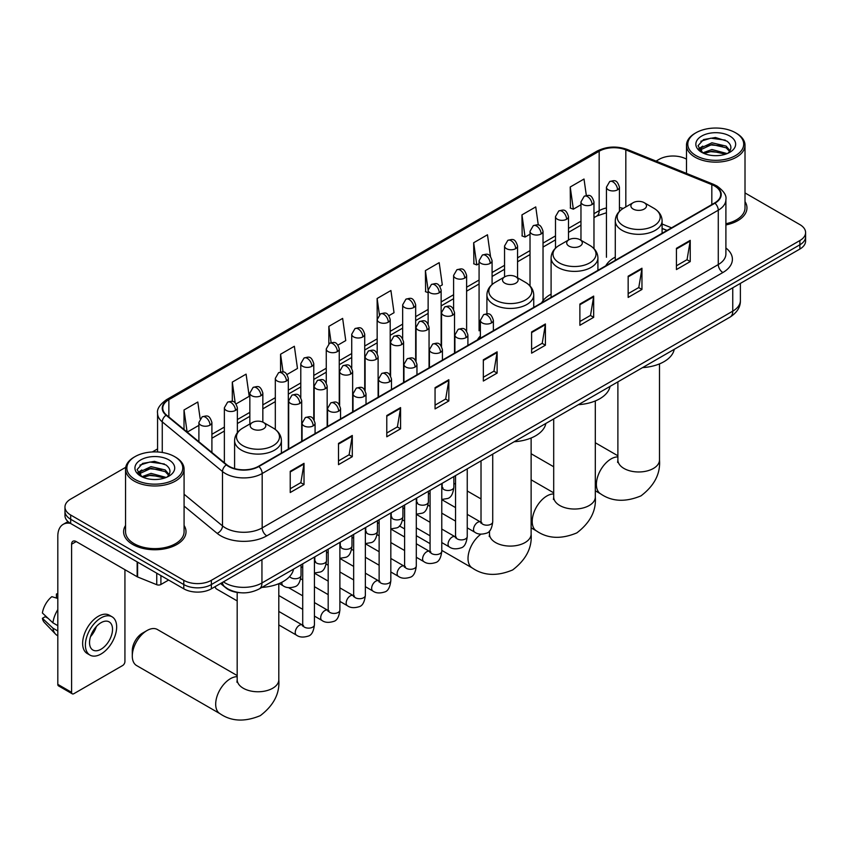 <?xml version="1.0" encoding="UTF-8"?>
<svg xmlns="http://www.w3.org/2000/svg" width="848" height="848" viewBox="0 0 848 848"><rect width="100%" height="100%" fill="white"/><g stroke="black" fill="none" stroke-linecap="round" stroke-linejoin="round"><path stroke-width="1.27" d="M480.371 335.978A34.461 19.896 0 0 0 477.403 339.921M551.094 294.161A34.461 19.896 0 0 0 541.596 302.863M615.277 257.103A34.461 19.896 0 0 0 605.779 265.806M666.952 230.486L662.097 228.515M240.599 592.741A19.504 11.257 180 0 1 225.981 587.961L220.565 583.498M125.727 467.312L70.681 499.09A19.504 11.257 0 0 0 64.967 507.051L64.967 515.542A19.504 11.257 0 0 0 70.681 523.513L183.783 588.809A19.504 11.257 0 0 0 211.375 588.809L799.887 249.036A19.504 11.257 0 0 0 805.6 241.076L805.6 236.825A19.504 11.257 0 0 1 799.887 244.786A19.504 11.257 0 0 0 805.6 236.825L805.6 232.575A19.504 11.257 0 0 0 799.887 224.614L745.01 192.931M64.967 507.051A19.504 11.257 0 0 0 70.681 515.012L183.783 580.318A19.504 11.257 0 0 0 211.375 580.318L211.375 584.558L799.887 244.786L211.375 584.558A19.504 11.257 0 0 1 183.783 584.558A19.504 11.257 0 0 0 211.375 584.558L211.375 588.809M70.681 515.012L70.681 519.262L183.783 584.558L70.681 519.262A19.504 11.257 0 0 1 64.967 511.302A19.504 11.257 0 0 0 70.681 519.262L70.681 523.513M125.557 525.463A31.206 18.02 0 0 0 123.607 531.738A31.206 18.02 0 0 0 132.754 544.48A31.206 18.02 0 0 0 166.77 548.38A31.206 18.02 0 0 0 186.03 531.738A31.206 18.02 0 0 0 184.08 525.463A31.206 18.02 0 0 1 186.03 531.738A31.206 18.02 0 0 1 166.77 548.38A31.206 18.02 0 0 1 132.754 544.48A31.206 18.02 0 0 1 123.607 531.738A31.206 18.02 0 0 1 125.557 525.463M714.599 185.988A20.808 12.01 180 0 1 720.694 194.489A20.808 12.01 180 0 1 714.599 202.979L258.502 466.305A20.808 12.01 180 0 1 226.745 464.704L166.526 415.054A20.808 12.01 180 0 1 162.763 408.164A20.808 12.01 180 0 1 168.858 399.662L599.176 151.23A20.808 12.01 180 0 1 625.824 149.884L711.822 184.641A20.808 12.01 180 0 1 714.599 185.988M714.97 185.776A21.327 12.317 0 0 0 712.119 184.398L626.121 149.63A21.327 12.317 0 0 0 598.815 151.008L168.498 399.45A21.327 12.317 0 0 0 166.102 415.223L226.321 464.874A21.327 12.317 0 0 0 258.873 466.517L714.97 203.191A21.327 12.317 0 0 0 714.97 185.776M290.228 471.297L290.228 492.529L304.019 484.568L304.019 463.326L290.228 471.297M290.228 488.766L300.849 482.629L303.966 464.036A5.205 3 -120 0 0 304.019 463.326M300.754 482.682L304.019 484.568M338.5 443.419L338.5 464.662L352.291 456.69L352.291 435.459L338.5 443.419M338.5 460.888L349.122 454.761L352.238 436.169A5.205 3 -120 0 0 352.291 435.459M349.037 454.814L352.291 456.69M386.783 415.552L386.783 436.784L400.574 428.823L400.574 407.591L386.783 415.552M386.783 433.021L397.405 426.883L400.521 408.291A5.205 3 -120 0 0 400.574 407.591M397.309 426.936L400.574 428.823M435.056 387.674L435.056 408.916L448.846 400.956L448.846 379.713L435.056 387.674M435.056 405.143L445.677 399.016L448.793 380.423A5.205 3 -120 0 0 448.846 379.713M445.582 399.069L448.846 400.956M676.439 248.316L676.439 269.558L690.23 261.587L690.23 240.355L676.439 248.316M676.439 265.784L687.06 259.658L690.177 241.055A5.205 3 -120 0 0 690.23 240.355M686.965 259.711L690.23 261.587M628.156 276.194L628.156 297.425L641.957 289.465L641.957 268.222L628.156 276.194M628.156 293.662L638.788 287.525L641.894 268.933A5.205 3 -120 0 0 641.957 268.222M638.692 287.578L641.957 289.465M579.884 304.061L579.884 325.293L593.674 317.332L593.674 296.1L579.884 304.061M579.884 321.53L590.505 315.392L593.621 296.8A5.205 3 -120 0 0 593.674 296.1M590.409 315.445L593.674 317.332M531.611 331.939L531.611 353.171L545.402 345.21L545.402 323.968L531.611 331.939M531.611 349.397L542.232 343.27L545.349 324.678A5.205 3 -120 0 0 545.402 323.968M542.137 343.323L545.402 345.21M483.328 359.806L483.328 381.038L497.129 373.078L497.129 351.846L483.328 359.806M483.328 377.275L493.96 371.138L497.066 352.545A5.205 3 -120 0 0 497.129 351.846M493.865 371.191L497.129 373.078M725.899 224.932A31.206 18.02 0 0 0 746.961 207.887A31.206 18.02 0 0 0 745.01 201.623A31.206 18.02 0 0 1 746.961 207.887A31.206 18.02 0 0 1 725.899 224.932M211.375 580.318L799.887 240.535A19.504 11.257 0 0 0 805.6 232.575M686.488 159.148A19.504 11.257 0 0 0 659.193 159.307L656.076 161.109M157.569 448.931L152.322 451.952M287.037 374.487L297.478 368.456L294.362 346.27L280.571 354.231L280.571 371.975M236.094 403.902L249.206 396.323L246.09 374.138L232.299 382.109L232.299 401.433M200.149 418.647L197.807 402.016L184.016 409.976L184.016 429.47M439.868 286.253L442.306 284.843L439.19 262.647L425.399 270.618L425.622 291.723M490.515 256.478L487.473 234.779L473.672 242.74L473.894 263.855M538.289 225.038L535.745 206.912L521.955 214.873L522.177 235.977M586.328 195.485L584.018 179.034L570.227 186.995L570.45 208.11M337.981 345.072L345.751 340.589L342.645 318.392L328.844 326.363L328.844 343.747M388.925 315.657L394.034 312.711L390.917 290.525L377.127 298.485L377.201 319.685M377.201 353.351L377.127 319.516M377.127 298.485L379.395 314.661M428.134 292.666L425.399 291.638M425.399 270.618L428.134 290.133A6.498 3.752 0 0 0 430.042 292.783A6.498 3.752 0 0 0 439.243 292.783A6.498 3.752 0 0 0 441.14 290.122C438.501 281.78 435.936 283.444 431.388 284.493A6.498 3.752 60 0 1 434.642 284.811A6.498 3.752 -120 0 1 439.243 292.783M473.672 242.74L476.788 264.936L479.078 263.611M476.788 264.936L473.672 263.77M521.955 214.873L525.071 237.058L530.021 234.196M525.071 237.058L521.955 235.892M570.227 186.995L573.343 209.191L580.965 204.781M573.343 209.191L570.227 208.025M328.844 326.363L331.133 342.656M280.571 354.231L283.062 371.975M232.299 382.109L235.214 402.938M187.217 432.109L198.898 425.367M184.016 409.976L187.111 432.024M695.975 155.597A27.963 16.144 0 0 0 735.513 155.597A27.963 16.144 0 0 0 735.523 132.765A27.963 16.144 0 0 0 735.513 132.765L736.435 133.295A29.256 16.896 0 0 1 745.01 145.241A29.256 16.896 0 0 1 726.948 160.855A29.256 16.896 0 0 1 695.053 157.187A29.256 16.896 0 0 1 686.488 145.241A29.256 16.896 0 0 1 695.053 133.295L695.975 132.765A27.963 16.144 0 0 0 695.975 155.597M725.899 223.734A29.256 16.896 0 0 0 745.01 207.887L745.01 145.241M702.759 152.863L711.949 149.524L727.149 153.594M704.137 153.509L711.949 151.209L725.57 154.166M702.483 152.746L701.052 149.587L701.55 147.658L711.949 142.782L726.142 146.11L730.033 150.721M701.095 151.813L701.052 149.587M701.148 150.425L701.55 149.343L711.949 144.467L726.142 147.796L729.587 151.41M727.764 153.34A14.692 8.48 0 0 0 728.39 152.778C732.142 148.686 731.644 144.807 726.906 141.118L715.415 137.503L703.554 139.57L698.052 145.676L701.625 152.205M729.821 136.062A19.896 11.49 0 0 0 701.72 136.03A19.896 11.49 0 0 0 701.593 152.258A19.896 11.49 0 0 0 701.678 152.301A19.896 11.49 0 0 0 729.905 152.258A19.896 11.49 0 0 0 729.821 136.062M729.64 152.407L731.071 151.421M736.435 133.295L735.523 132.765A27.963 16.144 0 0 0 695.975 132.765M700.83 141.245L710.783 138.182L725.263 140.121M698.911 149.449L701.625 147.52M706.119 145.782L710.783 144.934L722.496 145.93M706.119 152.523L710.783 151.675L722.496 152.672M698.604 148.909L702.759 146.121M633.17 209.053A7.802 4.505 0 0 0 644.204 209.053A7.802 4.505 0 0 0 644.204 202.683L653.893 208.279A21.507 12.413 0 0 1 653.893 225.833A21.507 12.413 0 0 1 623.481 225.833A21.507 12.413 0 0 1 623.481 208.279C618.192 211.428 615.457 215.604 615.277 220.809A23.405 13.515 0 0 0 622.135 230.37A23.405 13.515 0 0 0 647.649 233.295A23.405 13.515 0 0 0 662.097 220.809C661.928 215.604 659.193 211.428 653.893 208.279L644.204 202.683A7.802 4.505 0 0 0 633.17 202.683A7.802 4.505 0 0 0 633.17 209.053M642.572 367.619A35.764 20.649 0 0 0 674.245 349.334M568.987 246.111A7.802 4.505 0 0 0 580.021 246.111A7.802 4.505 0 0 0 580.021 239.74L589.71 245.337A21.507 12.413 0 0 1 589.71 262.891A21.507 12.413 0 0 1 559.298 262.891A21.507 12.413 0 0 1 559.298 245.337C554.009 248.485 551.274 252.662 551.094 257.866A23.405 13.515 0 0 0 557.952 267.427A23.405 13.515 0 0 0 583.466 270.353A23.405 13.515 0 0 0 597.914 257.866C597.745 252.662 595.01 248.485 589.71 245.337L580.021 239.74A7.802 4.505 0 0 0 568.987 239.74A7.802 4.505 0 0 0 568.987 246.111M578.389 404.676A35.764 20.649 0 0 0 610.051 386.391M504.804 283.168A7.802 4.505 0 0 0 515.838 283.168A7.802 4.505 0 0 0 515.838 276.798L525.527 282.395A21.507 12.413 0 0 1 525.527 299.948A21.507 12.413 0 0 1 495.115 299.948A21.507 12.413 0 0 1 495.115 282.395C489.815 285.543 487.081 289.719 486.911 294.924A23.405 13.515 0 0 0 493.769 304.485A23.405 13.515 0 0 0 519.273 307.411A23.405 13.515 0 0 0 533.731 294.924C533.551 289.719 530.816 285.543 525.527 282.395L515.838 276.798A7.802 4.505 0 0 0 504.804 276.798A7.802 4.505 0 0 0 504.804 283.168M514.206 441.734A35.764 20.649 0 0 0 545.868 423.449M132.288 656.023L132.288 650.713A14.31 8.257 -60 0 1 142.411 633.191L147.001 630.541A20.808 12.01 120 0 0 132.288 656.023A20.808 12.01 120 0 0 136.602 665.553L220.003 713.698A20.808 12.01 -60 0 1 216.812 697.024A20.808 12.01 -60 0 1 230.412 678.697A20.808 12.01 -60 0 1 237.186 676.693M252.481 428.844A7.802 4.505 0 0 0 263.516 428.844A7.802 4.505 0 0 0 263.516 422.474L273.204 428.07A21.507 12.413 0 0 1 273.204 445.624A21.507 12.413 0 0 1 242.793 445.624A21.507 12.413 0 0 1 242.793 428.07C237.493 431.219 234.758 435.395 234.589 440.6A23.405 13.515 0 0 0 241.447 450.161A23.405 13.515 0 0 0 266.95 453.086A23.405 13.515 0 0 0 281.398 440.6C281.229 435.395 278.494 431.219 273.204 428.07L263.516 422.474A7.802 4.505 0 0 0 252.481 422.474A7.802 4.505 0 0 0 252.481 428.844M261.873 587.41A35.764 20.649 0 0 0 293.546 569.125M237.186 675.57L157.41 629.513A20.808 12.01 120 0 0 147.001 630.541L142.411 633.191M237.186 600.914L216.494 588.968A5.851 3.381 -60 0 1 215.763 588.247A5.851 3.381 -60 0 1 215.286 586.551M160.908 575.601L160.908 584.495L168.614 580.053M70.458 523.375A26.012 15.02 -120 0 0 63.197 524.34A26.012 15.02 -120 0 0 57.812 536.254L57.812 684.368L71.603 692.339L71.603 544.215A6.498 3.752 60 0 1 72.949 541.236A6.498 3.752 60 0 1 76.203 541.565L137.153 576.746L137.153 561.885M71.603 692.339A3.254 1.876 120 0 0 72.271 693.823L58.48 685.862A3.254 1.876 -60 0 1 57.812 684.368M72.271 693.823A3.254 1.876 120 0 0 73.903 693.664L122.642 665.521A3.254 1.876 120 0 0 124.932 661.546L124.932 569.697M160.908 584.495A3.254 1.876 180 0 1 156.753 584.707L137.588 576.958A3.254 1.876 180 0 1 137.153 576.746M101.029 649.229A16.26 9.381 120 0 0 111.65 634.898A16.26 9.381 120 0 0 109.159 621.881A16.26 9.381 120 0 0 101.029 622.686A16.26 9.381 120 0 0 90.407 637.007A16.26 9.381 120 0 0 92.898 650.034A16.26 9.381 120 0 0 101.029 649.229M90.524 636.625A16.26 9.381 120 0 0 96.354 626.524M57.812 594.427L56.434 594.003L56.434 597.268L57.812 598.063M112.084 616.814L109.328 615.213A22.112 12.762 120 0 0 98.273 616.316A22.112 12.762 120 0 0 83.825 635.788A22.112 12.762 120 0 0 87.217 653.511L89.973 655.101A22.112 12.762 120 0 0 101.029 654.009A22.112 12.762 120 0 0 115.466 634.527A22.112 12.762 120 0 0 112.084 616.814A22.112 12.762 120 0 0 101.029 617.906A22.112 12.762 120 0 0 86.581 637.389A22.112 12.762 120 0 0 89.973 655.101M57.812 609.627A21.454 12.391 120 0 0 52.926 622.845L42.4 612.998A16.907 9.763 120 0 1 51.834 596.663L57.812 598.476M57.812 625.665L52.926 622.845M48.092 618.33L45.23 616.676L42.4 618.309L52.926 628.156L57.812 630.976M52.926 628.156A21.454 12.391 120 0 0 55.576 634.145A21.454 12.391 120 0 0 57.198 635.428L57.812 635.777M57.812 593.621A16.907 9.763 120 0 0 56.434 594.003M42.4 618.309A16.907 9.763 120 0 0 44.403 622.517L55.576 634.145M135.055 479.438A27.963 16.144 0 0 0 174.593 479.438A27.963 16.144 0 0 0 174.593 456.616L175.515 457.146A29.256 16.896 0 0 1 184.08 469.092A29.256 16.896 0 0 1 166.017 484.696A29.256 16.896 0 0 1 134.132 481.039A29.256 16.896 0 0 1 125.557 469.092A29.256 16.896 0 0 1 134.132 457.146L135.055 456.616A27.963 16.144 0 0 0 135.055 479.438M125.557 469.092L125.557 531.738A29.256 16.896 0 0 0 134.132 543.685A29.256 16.896 0 0 0 166.017 547.342A29.256 16.896 0 0 0 184.08 531.738L184.08 469.092M141.817 476.724L151.018 473.375L166.219 477.445M143.206 477.36L151.018 475.06L164.65 478.018M141.563 476.597L140.132 473.438L140.63 471.509L151.018 466.633L165.212 469.951L169.112 474.562M140.164 475.664L140.132 473.438M140.227 474.276L140.63 473.195L151.018 468.319L165.212 471.636L168.667 475.262M166.844 477.18A14.692 8.48 0 0 0 167.469 476.629C171.211 472.537 170.724 468.647 165.985 464.969L154.484 461.354L142.634 463.411L137.122 469.516L140.694 476.057M168.89 459.902A19.896 11.49 0 0 0 140.8 459.881A19.896 11.49 0 0 0 140.662 476.099A19.896 11.49 0 0 0 140.757 476.152A19.896 11.49 0 0 0 168.975 476.099A19.896 11.49 0 0 0 168.89 459.902M168.72 476.247L170.151 475.272M175.515 457.146L174.593 456.616A27.963 16.144 0 0 0 135.055 456.616M139.909 465.096L149.863 462.033L164.342 463.962M137.98 473.301L140.704 471.371M145.188 469.622L149.863 468.774L161.576 469.781M145.188 476.364L149.863 475.516L161.576 476.523M137.683 472.76L141.828 469.972M223.416 581.855A26.012 15.02 0 0 0 225.165 582.968A26.012 15.02 0 0 0 261.947 582.968L732.757 311.152A26.012 15.02 0 0 0 740.378 300.531C740.569 306.987 737.135 312.509 730.064 317.099L259.255 588.925A13.006 7.505 60 0 0 261.947 582.968L261.947 559.606M732.757 287.79L732.757 311.152A13.006 7.505 60 0 1 730.064 317.099M222.367 582.459A13.006 8.703 129.5 0 0 224.635 586.689L220.681 583.435M799.887 249.036L799.887 240.535M183.783 588.809L183.783 580.318M725.899 247.987A32.51 18.773 180 0 1 722.878 272.526L266.781 535.851A6.498 3.752 60 0 1 262.18 527.891L718.277 264.565A26.012 15.02 0 0 0 725.899 253.944L725.899 199.577A26.012 15.02 180 0 1 718.277 210.198A6.498 3.752 -120 0 0 714.97 203.191M266.781 535.851A32.51 18.773 180 0 1 220.798 535.851A32.51 18.773 180 0 1 217.152 533.35L184.08 506.076M226.321 464.874A6.498 4.346 129.5 0 0 222.483 471.52L222.483 525.887A26.012 15.02 0 0 0 225.398 527.891A26.012 15.02 0 0 0 262.18 527.891L262.18 473.523A26.012 15.02 180 0 1 222.483 471.52L162.265 421.869A26.012 15.02 180 0 1 157.569 413.262L157.569 451.963M725.899 199.577C726.757 195.517 723.779 190.991 716.931 185.988L713.507 184.323A6.498 3.042 112 0 0 712.119 184.398M713.507 184.323L627.52 149.566C616.75 145.75 606.521 146.301 596.844 151.22A6.498 3.752 60 0 1 598.815 151.008M168.498 399.45A6.498 3.752 -120 0 0 166.526 399.662C159.784 404.517 156.795 409.043 157.569 413.262M166.102 415.223A6.498 4.346 129.5 0 0 162.265 421.869L162.265 452.472M627.52 149.566A6.498 3.042 112 0 0 626.121 149.63M258.873 466.517A6.498 3.752 60 0 1 262.18 473.523L718.277 210.198L718.277 264.565A6.498 3.752 60 0 0 722.878 272.526M184.08 494.225L222.483 525.887A6.498 4.346 -50.5 0 1 217.152 533.35M168.858 399.662L168.858 416.972M711.822 184.641L711.822 204.58M625.824 149.884L625.824 206.923M671.552 227.826L662.097 223.999M623.206 208.438A20.808 12.01 0 0 0 619.443 207.601M606.437 207.961A20.808 12.01 0 0 0 599.176 210.686L593.971 213.696M599.176 151.23L599.176 210.686A11.702 6.752 60 0 1 596.759 216.049L593.971 217.65M580.965 221.201L568.499 228.398M555.493 235.903L543.027 243.1M530.021 250.616L517.556 257.813M504.549 265.318L492.084 272.515M479.078 280.02L466.612 287.218M453.606 294.733L441.14 301.93M428.134 309.435L415.668 316.633M402.662 324.137L390.197 331.335M377.201 338.85L364.725 346.048M351.729 353.552L339.253 360.75M326.257 368.255L313.781 375.452M300.786 382.967L288.309 390.165M275.314 397.67L262.838 404.867M249.842 412.372L237.366 419.569M224.37 427.085L211.905 434.282M483.328 360.474L497.066 352.545M531.611 332.607L545.349 324.678M579.884 304.739L593.621 296.8M628.156 276.861L641.894 268.933M676.439 248.994L690.177 241.055M435.056 388.352L448.793 380.423M386.783 416.22L400.521 408.291M338.5 444.098L352.238 436.169M290.228 471.965L303.966 464.036M659.5 363.887L659.5 459.966A20.808 12.01 180 0 1 653.405 468.456A20.808 12.01 180 0 1 623.98 468.456A20.808 12.01 180 0 1 617.885 459.966L617.609 462.414M659.5 459.966C660.571 473.65 654.412 485.607 641.014 495.847C625.453 502.323 612.023 501.687 600.702 493.907A20.808 12.01 -60 0 1 597.511 477.233A20.808 12.01 -60 0 1 611.101 458.906A20.808 12.01 -60 0 1 617.885 456.902M595.307 400.945L595.307 497.023A20.808 12.01 180 0 1 589.222 505.514A20.808 12.01 180 0 1 559.797 505.514A20.808 12.01 180 0 1 553.702 497.023L553.426 499.472M595.307 497.023C596.388 510.708 590.229 522.665 576.831 532.894C561.27 539.381 547.829 538.745 536.519 530.965A20.808 12.01 -60 0 1 533.328 514.291A20.808 12.01 -60 0 1 546.918 495.953A20.808 12.01 -60 0 1 553.702 493.96M531.124 438.003L531.124 534.081A20.808 12.01 180 0 1 525.029 542.572A20.808 12.01 180 0 1 495.603 542.572A20.808 12.01 180 0 1 489.508 534.081L489.243 536.53M531.124 534.081C532.205 547.766 526.036 559.722 512.648 569.951C497.087 576.439 483.646 575.792 472.325 568.022A20.808 12.01 -60 0 1 468.817 552.514A20.808 12.01 -60 0 1 480.911 534.198M278.801 583.678L278.801 679.757A20.808 12.01 180 0 1 272.706 688.247A20.808 12.01 180 0 1 243.281 688.247A20.808 12.01 180 0 1 237.186 679.757L236.921 682.205M491.469 322.94A6.498 3.752 0 0 0 493.377 320.279C490.738 311.937 488.172 313.601 483.625 314.65A6.498 3.752 60 0 1 486.869 314.968A6.498 3.752 -120 0 1 491.469 322.94A6.498 3.752 0 0 1 482.279 322.94A6.498 3.752 0 0 1 480.371 320.279L483.625 314.65M467.248 527.859L474.753 532.184A5.851 3.381 -60 0 1 473.852 527.498A5.851 3.381 -60 0 1 477.678 522.347A5.851 3.381 -60 0 1 477.933 522.198A5.851 3.381 -60 0 1 480.604 522.05L467.248 514.344M481.357 522.644L480.827 523.078L481.017 521.817A5.851 3.381 -0 0 0 482.735 524.202A5.851 3.381 -0 0 0 490.738 524.35A5.851 3.381 -0 0 0 492.72 521.817C491.925 528.611 489.815 532.406 486.413 533.201C481.516 534.685 477.636 534.346 474.753 532.184M465.997 337.642A6.498 3.752 0 0 0 467.905 334.981C465.266 326.65 462.701 328.303 458.153 329.353A6.498 3.752 60 0 1 461.397 329.681A6.498 3.752 -120 0 1 465.997 337.642A6.498 3.752 0 0 1 456.807 337.642A6.498 3.752 0 0 1 454.899 334.981L458.153 329.353M441.776 542.561L449.281 546.896A5.851 3.381 -60 0 1 448.38 542.201A5.851 3.381 -60 0 1 452.207 537.049A5.851 3.381 -60 0 1 452.461 536.911A5.851 3.381 -60 0 1 455.132 536.763L441.776 529.046M455.885 537.346L455.365 537.78L455.546 536.519A5.851 3.381 -0 0 0 457.263 538.904A5.851 3.381 -0 0 0 465.266 539.052A5.851 3.381 -0 0 0 467.248 536.519C466.453 543.314 464.344 547.108 460.941 547.903C456.044 549.387 452.164 549.059 449.281 546.896M440.525 352.344A6.498 3.752 0 0 0 442.433 349.694C439.794 341.352 437.229 343.016 432.681 344.065A6.498 3.752 60 0 1 435.925 344.383A6.498 3.752 -120 0 1 440.525 352.344A6.498 3.752 0 0 1 431.335 352.344A6.498 3.752 0 0 1 429.427 349.694L432.681 344.065M416.304 557.274L423.809 561.599A5.851 3.381 -60 0 1 422.908 556.913A5.851 3.381 -60 0 1 426.735 551.751A5.851 3.381 -60 0 1 426.989 551.613A5.851 3.381 -60 0 1 429.66 551.465L416.304 543.759M430.413 552.059L429.894 552.483L430.074 551.221A5.851 3.381 -0 0 0 431.791 553.617A5.851 3.381 -0 0 0 439.794 553.755A5.851 3.381 -0 0 0 441.776 551.221C440.981 558.016 438.872 561.811 435.469 562.606C430.572 564.1 426.692 563.761 423.809 561.599M415.054 367.057A6.498 3.752 0 0 0 416.962 364.396C414.322 356.054 411.757 357.718 407.21 358.768A6.498 3.752 60 0 1 410.453 359.086A6.498 3.752 -120 0 1 415.054 367.057A6.498 3.752 0 0 1 405.863 367.057A6.498 3.752 0 0 1 403.955 364.396L407.21 358.768M390.833 571.976L398.337 576.311A5.851 3.381 -60 0 1 397.436 571.616A5.851 3.381 -60 0 1 401.263 566.464A5.851 3.381 -60 0 1 401.517 566.316A5.851 3.381 -60 0 1 404.189 566.167L390.833 558.461M404.941 566.761L404.422 567.195L404.602 565.934A5.851 3.381 -0 0 0 406.319 568.319A5.851 3.381 -0 0 0 414.322 568.467A5.851 3.381 -0 0 0 416.304 565.934C415.509 572.729 413.4 576.523 409.997 577.318C405.1 578.802 401.221 578.463 398.337 576.311M389.582 381.759A6.498 3.752 0 0 0 391.49 379.098C388.85 370.767 386.285 372.42 381.738 373.47A6.498 3.752 60 0 1 384.981 373.798A6.498 3.752 -120 0 1 389.582 381.759A6.498 3.752 0 0 1 380.392 381.759A6.498 3.752 0 0 1 378.484 379.098L381.738 373.47M365.361 586.678L372.866 591.014A5.851 3.381 -60 0 1 371.965 586.318A5.851 3.381 -60 0 1 375.791 581.166A5.851 3.381 -60 0 1 376.046 581.028A5.851 3.381 -60 0 1 378.717 580.88L365.361 573.174M379.469 581.463L378.95 581.898L379.13 580.636A5.851 3.381 -0 0 0 380.847 583.021A5.851 3.381 -0 0 0 388.85 583.17A5.851 3.381 -0 0 0 390.833 580.636C390.038 587.431 387.928 591.226 384.526 592.021C379.628 593.505 375.749 593.176 372.866 591.014M364.11 396.461A6.498 3.752 0 0 0 366.018 393.811C363.379 385.469 360.813 387.133 356.266 388.183A6.498 3.752 60 0 1 359.51 388.501A6.498 3.752 -120 0 1 364.11 396.461A6.498 3.752 0 0 1 354.92 396.461A6.498 3.752 0 0 1 353.012 393.811L356.266 388.183M339.889 601.391L347.394 605.716A5.851 3.381 -60 0 1 346.493 601.031A5.851 3.381 -60 0 1 350.319 595.868A5.851 3.381 -60 0 1 350.574 595.731A5.851 3.381 -60 0 1 353.245 595.582L339.889 587.876M353.998 596.176L353.478 596.6L353.658 595.338A5.851 3.381 -0 0 0 355.376 597.734A5.851 3.381 -0 0 0 363.379 597.872A5.851 3.381 -0 0 0 365.361 595.338C364.566 602.133 362.456 605.928 359.054 606.733C354.167 608.217 350.277 607.878 347.394 605.716M338.638 411.174A6.498 3.752 0 0 0 340.546 408.513C337.907 400.171 335.342 401.835 330.794 402.885A6.498 3.752 60 0 1 334.038 403.203A6.498 3.752 -120 0 1 338.638 411.174A6.498 3.752 0 0 1 329.448 411.174A6.498 3.752 0 0 1 327.54 408.513L330.794 402.885M314.428 616.093L321.922 620.429A5.851 3.381 -60 0 1 321.021 615.733A5.851 3.381 -60 0 1 324.848 610.581A5.851 3.381 -60 0 1 325.102 610.433A5.851 3.381 -60 0 1 327.773 610.284L314.428 602.578M328.526 610.878L328.006 611.313L328.187 610.051A5.851 3.381 -0 0 0 329.904 612.436A5.851 3.381 -0 0 0 337.917 612.585A5.851 3.381 -0 0 0 339.889 610.051C339.094 616.846 336.985 620.641 333.582 621.436C328.695 622.92 324.805 622.58 321.922 620.429M313.166 425.876A6.498 3.752 0 0 0 315.074 423.226C312.435 414.884 309.87 416.538 305.322 417.587A6.498 3.752 60 0 1 308.566 417.916A6.498 3.752 -120 0 1 313.166 425.876A6.498 3.752 0 0 1 303.976 425.876A6.498 3.752 0 0 1 302.068 423.226L305.322 417.587M278.801 624.944L296.45 635.131A5.851 3.381 -60 0 1 295.549 630.446A5.851 3.381 -60 0 1 299.376 625.283A5.851 3.381 -60 0 1 299.63 625.146A5.851 3.381 -60 0 1 302.301 624.997L278.801 611.429M303.054 625.58L302.535 626.015L302.715 624.753A5.851 3.381 -0 0 0 304.432 627.138A5.851 3.381 -0 0 0 312.446 627.287A5.851 3.381 -0 0 0 314.428 624.753C313.622 631.548 311.513 635.343 308.11 636.138C303.224 637.622 299.333 637.293 296.45 635.131M452.62 315.212A6.498 3.752 0 0 0 454.528 312.552C451.889 304.22 449.323 305.874 444.765 306.923A6.498 3.752 60 0 1 448.02 307.252A6.498 3.752 -120 0 1 452.62 315.212A6.498 3.752 0 0 1 443.419 315.212A6.498 3.752 0 0 1 441.522 312.552L444.765 306.923M442.508 487.95L441.978 488.384L442.168 487.112A5.851 3.381 -0 0 0 443.886 489.508A5.851 3.381 -0 0 0 451.889 489.656A5.851 3.381 -0 0 0 453.871 487.112C453.065 493.918 450.966 497.712 447.564 498.507L441.776 499.472M427.148 329.914A6.498 3.752 0 0 0 429.056 327.264C426.417 318.922 423.852 320.586 419.294 321.625A6.498 3.752 60 0 1 422.548 321.954A6.498 3.752 -120 0 1 427.148 329.914A6.498 3.752 0 0 1 417.947 329.914A6.498 3.752 0 0 1 416.05 327.264L419.294 321.625M417.036 502.652L416.506 503.087L416.697 501.825A5.851 3.381 -0 0 0 418.414 504.21A5.851 3.381 -0 0 0 426.417 504.359A5.851 3.381 -0 0 0 428.399 501.825C427.604 508.62 425.495 512.415 422.092 513.21L416.304 514.185M401.676 344.617A6.498 3.752 0 0 0 403.584 341.967C400.945 333.624 398.38 335.289 393.822 336.338A6.498 3.752 60 0 1 397.076 336.656A6.498 3.752 -120 0 1 401.676 344.617A6.498 3.752 0 0 1 392.476 344.617A6.498 3.752 0 0 1 390.578 341.967L393.822 336.338M391.564 517.365L391.034 517.789L391.225 516.527A5.851 3.381 -0 0 0 392.942 518.923A5.851 3.381 -0 0 0 400.945 519.061A5.851 3.381 -0 0 0 402.927 516.527C402.132 523.322 400.023 527.117 396.62 527.912L390.833 528.887M376.205 359.329A6.498 3.752 0 0 0 378.113 356.669C375.473 348.337 372.908 349.991 368.35 351.04A6.498 3.752 60 0 1 371.604 351.369A6.498 3.752 -120 0 1 376.205 359.329A6.498 3.752 0 0 1 367.004 359.329A6.498 3.752 0 0 1 365.106 356.669L368.35 351.04M366.092 532.067L365.562 532.502L365.753 531.23A5.851 3.381 -0 0 0 367.47 533.625A5.851 3.381 -0 0 0 375.473 533.774A5.851 3.381 -0 0 0 377.455 531.23C376.66 538.035 374.551 541.83 371.148 542.625L365.361 543.589M350.733 374.032A6.498 3.752 0 0 0 352.641 371.382C350.001 363.039 347.436 364.704 342.878 365.753A6.498 3.752 60 0 1 346.132 366.071A6.498 3.752 -120 0 1 350.733 374.032A6.498 3.752 0 0 1 341.532 374.032A6.498 3.752 0 0 1 339.635 371.382L342.878 365.753M340.62 546.769L340.09 547.204L340.281 545.942A5.851 3.381 -0 0 0 341.998 548.327A5.851 3.381 -0 0 0 350.001 548.476A5.851 3.381 -0 0 0 351.984 545.942C351.189 552.737 349.079 556.532 345.677 557.327L339.889 558.302M325.261 388.744A6.498 3.752 0 0 0 327.169 386.084C324.53 377.742 321.964 379.406 317.417 380.455A6.498 3.752 60 0 1 320.661 380.773A6.498 3.752 -120 0 1 325.261 388.744A6.498 3.752 0 0 1 316.06 388.744A6.498 3.752 0 0 1 314.163 386.084L317.417 380.455M315.149 561.482L314.619 561.906L314.809 560.645A5.851 3.381 -0 0 0 316.527 563.04A5.851 3.381 -0 0 0 324.53 563.178A5.851 3.381 -0 0 0 326.512 560.645C325.717 567.439 323.607 571.234 320.205 572.029L314.428 573.004M299.789 403.447A6.498 3.752 0 0 0 301.697 400.786C299.058 392.454 296.493 394.108 291.945 395.157A6.498 3.752 60 0 1 295.189 395.486A6.498 3.752 -120 0 1 299.789 403.447A6.498 3.752 0 0 1 290.588 403.447A6.498 3.752 0 0 1 288.691 400.786L291.945 395.157M289.666 576.47A5.851 3.381 -0 0 0 291.055 577.742A5.851 3.381 -0 0 0 299.058 577.891A5.851 3.381 -0 0 0 301.04 575.357C300.245 582.152 298.136 585.947 294.733 586.742C289.836 588.226 285.956 587.887 283.073 585.735A5.851 3.381 -60 0 1 281.854 583.053A5.851 3.381 -60 0 1 281.918 582.237M617.535 189.835A6.498 3.752 0 0 0 619.443 187.185C616.803 178.843 614.238 180.507 609.691 181.557A6.498 3.752 60 0 1 612.945 181.875A6.498 3.752 -120 0 1 617.535 189.835A6.498 3.752 0 0 1 608.345 189.835A6.498 3.752 0 0 1 606.437 187.185L609.691 181.557M592.063 204.548A6.498 3.752 0 0 0 593.971 201.888C591.332 193.545 588.766 195.21 584.219 196.259A6.498 3.752 60 0 1 587.473 196.577A6.498 3.752 -120 0 1 592.063 204.548A6.498 3.752 0 0 1 582.873 204.548A6.498 3.752 0 0 1 580.965 201.888L584.219 196.259M566.602 219.25A6.498 3.752 0 0 0 568.499 216.6C565.86 208.258 563.295 209.912 558.747 210.961A6.498 3.752 60 0 1 562.001 211.29A6.498 3.752 -120 0 1 566.602 219.25A6.498 3.752 0 0 1 557.401 219.25A6.498 3.752 0 0 1 555.493 216.6L558.747 210.961M541.13 233.953A6.498 3.752 0 0 0 543.027 231.303C540.388 222.96 537.823 224.625 533.275 225.674A6.498 3.752 60 0 1 536.53 225.992A6.498 3.752 -120 0 1 541.13 233.953A6.498 3.752 0 0 1 531.929 233.953A6.498 3.752 0 0 1 530.021 231.303L533.275 225.674M515.658 248.665A6.498 3.752 0 0 0 517.556 246.005C514.916 237.663 512.351 239.327 507.804 240.376A6.498 3.752 60 0 1 511.058 240.694A6.498 3.752 -120 0 1 515.658 248.665A6.498 3.752 0 0 1 506.457 248.665A6.498 3.752 0 0 1 504.549 246.005L507.804 240.376M490.186 263.368A6.498 3.752 0 0 0 492.084 260.718C489.444 252.375 486.879 254.029 482.332 255.078A6.498 3.752 60 0 1 485.586 255.407A6.498 3.752 -120 0 1 490.186 263.368A6.498 3.752 0 0 1 480.986 263.368A6.498 3.752 0 0 1 479.078 260.718L482.332 255.078M464.715 278.07A6.498 3.752 0 0 0 466.612 275.42C463.973 267.078 461.407 268.742 456.86 269.791A6.498 3.752 60 0 1 460.114 270.109A6.498 3.752 -120 0 1 464.715 278.07A6.498 3.752 0 0 1 455.514 278.07A6.498 3.752 0 0 1 453.606 275.42L456.86 269.791M413.771 307.485A6.498 3.752 0 0 0 415.668 304.835C413.029 296.493 410.464 298.157 405.916 299.196A6.498 3.752 60 0 1 409.171 299.524A6.498 3.752 -120 0 1 413.771 307.485A6.498 3.752 0 0 1 404.57 307.485A6.498 3.752 0 0 1 402.662 304.835L405.916 299.196M388.299 322.187A6.498 3.752 0 0 0 390.197 319.537C387.557 311.195 384.992 312.859 380.445 313.908A6.498 3.752 60 0 1 383.699 314.226A6.498 3.752 -120 0 1 388.299 322.187A6.498 3.752 0 0 1 379.098 322.187A6.498 3.752 0 0 1 377.201 319.537L380.445 313.908M362.827 336.9A6.498 3.752 0 0 0 364.725 334.239C362.085 325.908 359.52 327.561 354.973 328.611A6.498 3.752 60 0 1 358.227 328.929A6.498 3.752 -120 0 1 362.827 336.9A6.498 3.752 0 0 1 353.627 336.9A6.498 3.752 0 0 1 351.729 334.239L354.973 328.611M337.356 351.602A6.498 3.752 0 0 0 339.253 348.952C336.614 340.61 334.048 342.274 329.501 343.313A6.498 3.752 60 0 1 332.755 343.641A6.498 3.752 -120 0 1 337.356 351.602A6.498 3.752 0 0 1 328.155 351.602A6.498 3.752 0 0 1 326.257 348.952L329.501 343.313M311.884 366.304A6.498 3.752 0 0 0 313.781 363.654C311.142 355.312 308.587 356.976 304.029 358.026A6.498 3.752 60 0 1 307.283 358.344A6.498 3.752 -120 0 1 311.884 366.304A6.498 3.752 0 0 1 302.683 366.304A6.498 3.752 0 0 1 300.786 363.654L304.029 358.026M286.412 381.017A6.498 3.752 0 0 0 288.309 378.356C285.681 370.025 283.115 371.678 278.557 372.728A6.498 3.752 60 0 1 281.812 373.056A6.498 3.752 -120 0 1 286.412 381.017A6.498 3.752 0 0 1 277.211 381.017A6.498 3.752 0 0 1 275.314 378.356L278.557 372.728M260.94 395.719A6.498 3.752 0 0 0 262.838 393.069C260.209 384.727 257.644 386.391 253.086 387.43A6.498 3.752 60 0 1 256.34 387.759A6.498 3.752 -120 0 1 260.94 395.719A6.498 3.752 0 0 1 251.739 395.719A6.498 3.752 0 0 1 249.842 393.069L253.086 387.43M235.468 410.421A6.498 3.752 0 0 0 237.366 407.771C234.737 399.429 232.172 401.093 227.614 402.143A6.498 3.752 60 0 1 230.868 402.461A6.498 3.752 -120 0 1 235.468 410.421A6.498 3.752 0 0 1 226.268 410.421A6.498 3.752 0 0 1 224.37 407.771L227.614 402.143M209.997 425.134A6.498 3.752 0 0 0 211.905 422.474C209.265 414.142 206.7 415.796 202.142 416.845A6.498 3.752 60 0 1 205.396 417.174A6.498 3.752 -120 0 1 209.997 425.134A6.498 3.752 0 0 1 200.796 425.134A6.498 3.752 0 0 1 198.898 422.474L202.142 416.845M71.603 544.215L76.203 541.565M137.588 562.129L137.588 576.958M156.753 584.707L156.753 573.195M259.255 588.925C248.793 594.183 238.33 594.183 227.858 588.925L224.635 586.689M740.378 300.531L740.378 283.391M596.844 151.22L166.526 399.662M606.437 212.753L596.759 216.049M580.965 225.155L568.499 232.352M555.493 239.867L543.027 247.065M530.021 254.57L517.556 261.767M504.549 269.272L492.084 276.469M479.078 283.985L466.612 291.182M453.606 298.687L441.14 305.884M428.134 313.389L415.668 320.586M402.662 328.102L390.197 335.299M377.201 342.804L364.725 350.001M351.729 357.506L339.253 364.704M326.257 372.219L313.781 379.416M300.786 386.921L288.309 394.119M275.314 401.623L262.838 408.831M249.842 416.336L237.366 423.534M224.37 431.038L211.905 438.236M667.1 230.402L662.097 228.377M686.488 173.405L686.488 145.241M600.702 493.907L595.307 490.801M553.702 466.771L531.124 453.744M662.097 233.285L662.097 220.809M615.277 260.315L615.277 220.809M633.17 202.683L623.481 208.279M617.885 455.779L595.307 442.751M617.885 381.876L617.885 459.966M536.519 530.965L531.124 527.859M481.017 498.931L467.248 490.981M455.546 484.219L453.871 483.254M597.914 270.342L597.914 257.866M551.094 297.372L551.094 257.866M568.987 239.74L559.298 245.337M553.702 492.836L531.124 479.809M553.702 418.933L553.702 497.023M472.325 568.022L441.776 550.384M430.074 543.632L416.304 535.682M404.602 528.919L399.419 525.93M533.731 307.4L533.731 294.924M486.911 313.781L486.911 294.924M504.804 276.798L495.115 282.395M489.508 530.912L489.508 534.081M278.801 679.757C279.882 693.441 273.713 705.398 260.315 715.638C244.765 722.114 231.324 721.478 220.003 713.698M281.398 453.076L281.398 440.6M234.589 468.584L234.589 440.6M252.481 422.474L242.793 428.07M237.186 592.423L237.186 679.757M481.791 522.527L480.604 522.05M492.72 454.136L492.72 521.817M493.377 330.699L493.377 320.279M455.546 521.107L441.776 513.157M430.074 506.394L428.049 505.228M481.017 460.888L481.017 521.817M480.371 338.204L480.371 320.279M455.546 507.592L441.776 499.642M456.319 537.229L455.132 536.763M467.248 468.838L467.248 536.519M467.905 345.412L467.905 334.981M430.074 535.809L416.304 527.859M404.602 521.107L402.577 519.93M455.546 475.59L455.546 536.519M454.899 352.916L454.899 334.981M430.074 522.294L416.304 514.344M430.848 551.931L429.66 551.465M441.776 483.54L441.776 551.221M442.433 360.114L442.433 349.694M404.602 550.511L390.833 542.561M379.13 535.809L377.106 534.643M430.074 490.303L430.074 551.221M429.427 367.619L429.427 349.694M404.602 536.996L390.833 529.046M405.376 566.644L404.189 566.167M416.304 498.253L416.304 565.934M416.962 374.816L416.962 364.396M379.13 565.224L365.361 557.274M353.658 550.511L351.634 549.345M404.602 505.005L404.602 565.934M403.955 382.331L403.955 364.396M379.13 551.709L365.361 543.759M379.904 581.346L378.717 580.88M390.833 512.955L390.833 580.636M391.49 389.529L391.49 379.098M353.658 579.926L339.889 571.976M328.187 565.224L326.162 564.047M379.13 519.707L379.13 580.636M378.484 397.034L378.484 379.098M353.658 566.411L339.889 558.461M354.432 596.049L353.245 595.582M365.361 527.657L365.361 595.338M366.018 404.231L366.018 393.811M328.187 594.628L314.428 586.678M302.715 579.926L300.69 578.76M353.658 534.42L353.658 595.338M353.012 411.736L353.012 393.811M328.187 581.113L314.428 573.174M328.96 610.761L327.773 610.284M339.889 542.37L339.889 610.051M340.546 418.933L340.546 408.513M302.715 609.341L278.801 595.529M328.187 549.122L328.187 610.051M327.54 426.449L327.54 408.513M302.715 595.826L288.596 587.675M303.489 625.464L302.301 624.997M314.428 557.072L314.428 624.753M315.074 433.646L315.074 423.226M302.715 563.825L302.715 624.753M302.068 441.151L302.068 423.226M214.862 586.795L215.763 588.247M442.942 487.823L441.755 487.356M453.871 476.565L453.871 487.112M454.528 353.128L454.528 312.552M442.168 483.318L442.168 487.112M430.074 494.13L428.399 493.165M441.522 346.366L441.522 312.552M417.47 502.535L416.283 502.069M428.399 491.268L428.399 501.825M429.056 367.841L429.056 327.264M416.697 498.03L416.697 501.825M404.602 508.842L402.927 507.867M416.05 361.078L416.05 327.264M391.999 517.238L390.811 516.771M402.927 505.97L402.927 516.527M403.584 382.543L403.584 341.967M391.225 512.733L391.225 516.527M379.13 523.545L377.455 522.58M390.578 375.781L390.578 341.967M366.527 531.95L365.34 531.473M377.455 520.683L377.455 531.23M378.113 397.246L378.113 356.669M365.753 527.435L365.753 531.23M353.658 538.247L351.984 537.282M365.106 390.483L365.106 356.669M341.055 546.653L339.868 546.186M351.984 535.385L351.984 545.942M352.641 411.958L352.641 371.382M340.281 542.148L340.281 545.942M328.187 552.96L326.512 551.984M339.635 405.196L339.635 371.382M315.583 561.355L314.396 560.888M326.512 550.087L326.512 560.645M327.169 426.661L327.169 386.084M314.809 556.85L314.809 560.645M302.715 567.662L301.04 566.697M314.163 419.898L314.163 386.084M301.04 564.8L301.04 575.357M301.697 441.363L301.697 400.786M283.073 585.735L279.215 583.509M288.691 448.878L288.691 400.786M619.443 211.343L619.443 187.185M606.437 257.262L606.437 187.185M593.971 248.623L593.971 201.888M580.965 240.291L580.965 201.888M568.499 240.026L568.499 216.6M555.493 248.167L555.493 216.6M543.027 300.658L543.027 231.303M530.021 285.935L530.021 231.303M517.556 277.794L517.556 246.005M504.549 276.946L504.549 246.005M492.084 284.515L492.084 260.718M479.078 330.794L479.078 260.718M466.612 331.102L466.612 275.42M453.606 309.234L453.606 275.42M441.14 345.804L441.14 290.122M428.134 323.936L428.134 290.122L431.388 284.493M415.668 360.517L415.668 304.835M402.662 338.649L402.662 304.835M390.197 375.219L390.197 319.537M364.725 389.921L364.725 334.239M351.729 368.053L351.729 334.239M339.253 404.634L339.253 348.952M326.257 382.766L326.257 348.952M313.781 419.336L313.781 363.654M300.786 397.468L300.786 363.654M288.309 448.444L288.309 378.356M275.314 429.459L275.314 378.356M262.838 422.134L262.838 393.069M249.842 424L249.842 393.069M237.366 432.703L237.366 407.771M224.37 462.743L224.37 407.771M211.905 452.461L211.905 422.474M198.898 441.734L198.898 422.474M63.197 524.34L67.999 521.573"/></g></svg>
